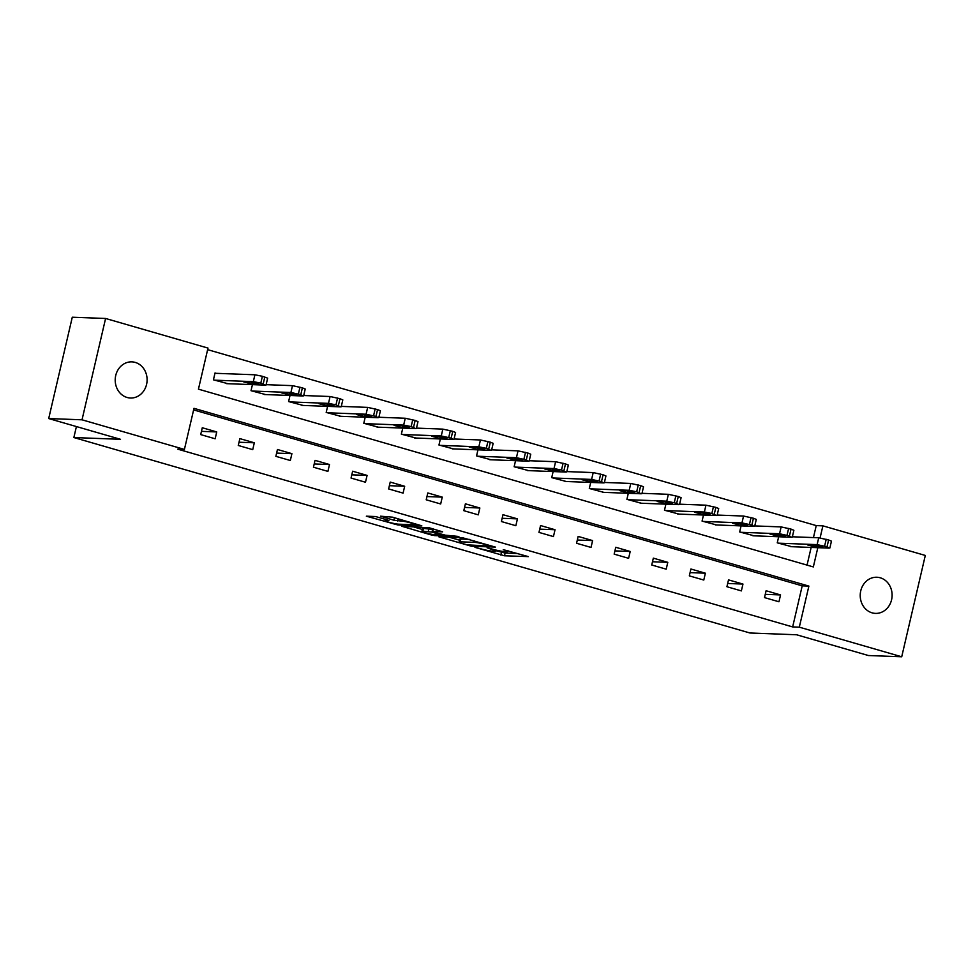 <?xml version="1.0" encoding="UTF-8"?>
<svg xmlns="http://www.w3.org/2000/svg" width="974" height="974" viewBox="0 0 974 974"><rect width="100%" height="100%" fill="white"/><g stroke="black" fill="none" stroke-linecap="round" stroke-linejoin="round"><path stroke-width="1.46" d="M474.947 547.339L504.483 555.789L528.371 556.617L503.266 549.653A8.876 0.901 -166.9 0 1 507.722 551.503A8.876 0.901 -166.9 0 1 506.65 551.674L504.678 551.601A8.876 0.901 -166.9 0 1 492.929 549.263L487.11 547.802L491.103 549.19A8.876 0.901 -166.9 0 1 495.559 551.041A8.876 0.901 -166.9 0 1 494.475 551.223L492.515 551.15A8.876 0.901 -166.9 0 1 480.766 548.8L474.947 547.339M135.228 362.413A18.092 15.949 -87.8 0 1 146.928 382.49A18.092 15.949 -87.8 0 1 130.467 398.013A18.092 15.949 -87.8 0 1 127.07 397.465A18.092 15.949 -87.8 0 1 115.382 377.401A18.092 15.949 -87.8 0 1 131.831 361.865A18.092 15.949 -87.8 0 1 135.228 362.413M880.24 577.789A18.092 15.949 -87.8 0 1 891.928 597.866A18.092 15.949 -87.8 0 1 875.48 613.389A18.092 15.949 -87.8 0 1 872.083 612.841A18.092 15.949 -87.8 0 1 860.395 592.776A18.092 15.949 -87.8 0 1 876.844 577.241A18.092 15.949 -87.8 0 1 880.24 577.789M375.574 516.537L366.358 516.183L397.94 524.986L421.815 525.814L392.522 517.17L380.53 516.196L393.861 520.226L401.495 521.102A7.427 0.755 -166.9 0 1 409.713 522.624A7.427 0.755 -166.9 0 1 415.046 524.621A7.427 0.755 -166.9 0 1 414.145 524.767L398.646 524.182A7.427 0.755 -166.9 0 1 390.428 522.661A7.427 0.755 -166.9 0 1 385.095 520.664A7.427 0.755 -166.9 0 1 385.996 520.518L388.918 520.566L387.518 519.982L375.574 516.537M813.448 537.587L816.236 525.595L822.896 525.85L925.3 555.448L901.717 656.78L868.406 655.526L796.598 634.768L749.956 633.003L73.854 437.545L120.508 439.311L48.7 418.552L82.023 419.806L105.594 318.474L207.998 348.083L198.44 389.162L813.339 566.929L817.819 547.68M901.717 656.78L799.313 627.171L808.883 586.092L193.984 408.337L184.415 449.416L82.023 419.806M184.415 449.416L177.755 449.16L792.653 626.927L799.313 627.171M438.848 536.808L471.489 546.244L495.376 547.084L462.394 537.697L438.848 536.808M431.044 534.884L401.738 526.24L429.291 527.798L442.634 531.841L432.748 531.524L433.807 532.169L445.398 535.189L458.888 536.479L434.708 535.615L431.044 534.884L431.202 534.19M76.41 426.563L73.854 437.545M792.653 626.927L802.211 585.849L193.619 409.896M780.551 594.931L766.1 590.743L764.505 597.598L778.957 601.774L780.551 594.931L765.26 594.347M742.967 584.059L728.515 579.883L726.921 586.725L741.372 590.901L742.967 584.059L727.675 583.487M705.383 573.199L690.919 569.011L689.324 575.865L703.788 580.041L705.383 573.199L690.079 572.615M667.787 562.327L653.335 558.151L651.74 564.993L666.204 569.169L667.787 562.327L652.495 561.755M630.202 551.467L615.751 547.278L614.156 554.133L628.607 558.309L630.202 551.467L614.911 550.882M592.618 540.594L578.154 536.418L576.571 543.261L591.023 547.437L592.618 540.594L577.326 540.022M555.034 529.734L540.57 525.546L538.975 532.401L553.439 536.577L555.034 529.734L539.73 529.15M517.438 518.862L502.986 514.686L501.391 521.528L515.843 525.704L517.438 518.862L502.146 518.29M479.853 508.002L465.402 503.814L463.807 510.668L478.258 514.844L479.853 508.002L464.561 507.417M442.269 497.13L427.805 492.954L426.21 499.796L440.674 503.972L442.269 497.13L426.965 496.557M404.673 486.269L390.221 482.081L388.626 488.936L403.09 493.112L404.673 486.269L389.381 485.685M367.088 475.397L352.637 471.221L351.042 478.064L365.493 482.24L367.088 475.397L351.797 474.825M329.504 464.525L315.04 460.349L313.458 467.203L327.909 471.379L329.504 464.525L314.212 463.953M291.92 453.665L277.456 449.489L275.861 456.331L290.325 460.507L291.92 453.665L276.616 453.093M254.324 442.793L239.872 438.617L238.277 445.471L252.729 449.647L254.324 442.793L239.032 442.22M216.739 431.932L202.288 427.756L200.693 434.599L215.144 438.775L216.739 431.932L201.448 431.36M816.236 525.595L207.632 349.654M807.044 565.103L811.147 547.437M791.777 546.706L777.252 542.822L778.664 536.759M754.193 535.834L739.668 531.95L741.08 525.887M716.608 524.974L702.071 521.09L703.484 515.027M679.012 514.102L664.487 510.218L665.899 504.155M641.428 503.241L626.903 499.358L628.315 493.294M603.843 492.369L589.307 488.485L590.719 482.422M566.247 481.497L551.722 477.625L553.135 471.562M528.663 470.637L514.138 466.753L515.55 460.69M491.079 459.765L476.554 455.893L477.966 449.83M453.482 448.904L438.957 445.021L440.37 438.957M415.898 438.032L401.373 434.161L402.786 428.097M378.314 427.172L363.789 423.288L365.201 417.225M340.73 416.3L326.193 412.428L327.605 406.365M303.133 405.44L288.608 401.556L290.021 395.493M265.549 394.567L251.024 390.696L252.436 384.633M216.228 373.334L215.023 372.981L213.44 379.823L227.965 383.707M48.7 418.552L72.283 317.22L105.594 318.474M820.084 537.928L822.896 525.85M802.211 585.849L808.883 586.092M495.656 550.639L505.116 553.049L518.351 553.549M449.172 537.198L459.57 540.205M467.045 544.831L490.287 546.122L486.123 544.685A8.876 0.901 -166.9 0 0 474.362 542.348L460.239 541.812A8.876 0.901 -166.9 0 0 459.156 541.982A8.876 0.901 -166.9 0 0 463.612 543.845L467.045 544.831M459.156 541.982L459.789 539.243A8.876 0.901 -166.9 0 1 460.872 539.072L469.395 539.389M422.363 529.454L412.392 526.569M422.838 531.159A7.427 0.755 -166.9 0 0 421.937 531.305A7.427 0.755 -166.9 0 0 427.269 533.289A7.427 0.755 -166.9 0 0 435.488 534.811L441.283 534.97L431.969 532.096L422.838 531.159L423.471 528.419A7.427 0.755 -166.9 0 0 422.57 528.565L421.937 531.305M423.471 528.419L432.906 529.442M778.457 543.175L817.125 544.624L827.023 546.816L829.178 548.106L790.498 546.658M792.361 536.784L818.72 537.782L828.618 539.973L831.455 541.154L829.86 547.997M814.508 545.075L807.556 544.929L815.81 547.059L822.762 547.218L814.508 545.075M740.873 532.303L779.541 533.764L789.439 535.956L791.594 537.246L752.914 535.785M754.765 525.923L781.136 526.91L791.034 529.101L793.871 530.282L792.276 537.137M776.911 534.202L769.971 534.056L778.226 536.199L785.178 536.345L776.911 534.202M703.277 521.443L741.957 522.892L751.855 525.083L753.998 526.374L715.33 524.925M717.181 515.051L743.552 516.05L753.438 518.241L756.287 519.422L754.692 526.264M739.327 523.342L732.375 523.184L740.642 525.327L747.582 525.485L739.327 523.342M665.692 510.571L704.372 512.032L711.848 513.517L716.414 515.514L677.746 514.053M679.596 504.191L705.955 505.177L715.853 507.369L718.69 508.55L717.095 515.404M701.743 512.47L694.791 512.324L703.058 514.467L709.997 514.613L701.743 512.47M628.108 499.711L666.776 501.16L676.674 503.351L678.829 504.642L640.149 503.193M642.012 493.319L668.371 494.317L678.269 496.509L681.106 497.69L679.511 504.532M664.146 501.61L657.207 501.452L665.461 503.595L672.413 503.753L664.146 501.61M590.512 488.838L629.192 490.299L636.679 491.785L641.245 493.781L602.565 492.32M604.416 482.459L630.787 483.445L640.685 485.636L643.522 486.817L641.927 493.672M626.562 490.738L619.622 490.592L627.877 492.734L634.817 492.881L626.562 490.738M552.928 477.966L591.608 479.427L601.494 481.619L603.649 482.909L564.981 481.46M566.831 471.586L593.203 472.585L603.089 474.776L605.925 475.957L604.343 482.8M588.978 479.878L582.026 479.719L590.293 481.862L597.232 482.02L588.978 479.878M515.343 467.106L554.011 468.567L561.499 470.052L566.064 472.049L527.384 470.588M529.247 460.726L555.606 461.713L565.504 463.904L568.341 465.085L566.746 471.94M551.381 469.005L544.442 468.859L552.696 471.002L559.648 471.148L551.381 469.005M477.759 456.234L516.427 457.695L526.325 459.886L528.48 461.177L489.8 459.728M491.651 449.854L518.022 450.852L527.92 453.044L530.757 454.225L529.162 461.067M513.797 458.145L506.857 457.987L515.112 460.13L522.064 460.288L513.797 458.145M440.163 445.374L478.843 446.835L486.33 448.32L490.884 450.317L452.216 448.856M454.067 438.994L480.438 439.98L490.324 442.172L493.173 443.353L491.578 450.207M476.213 447.273L469.261 447.127L477.528 449.27L484.468 449.416L476.213 447.273M402.579 434.501L441.259 435.962L451.145 438.154L453.3 439.444L414.632 437.983M416.482 428.122L442.841 429.12L452.74 431.312L455.576 432.493L453.981 439.335M438.629 436.413L431.677 436.255L439.931 438.397L446.883 438.556L438.629 436.413M364.994 423.641L403.662 425.102L411.15 426.588L415.715 428.584L377.035 427.123M378.886 417.262L405.257 418.248L415.155 420.439L417.992 421.62L416.397 428.475M401.032 425.541L394.093 425.394L402.347 427.537L409.299 427.683L401.032 425.541M327.398 412.769L366.078 414.23L375.976 416.422L378.119 417.712L339.451 416.251M341.302 406.389L367.673 407.388L377.559 409.579L380.408 410.76L378.813 417.603M363.448 414.681L356.496 414.522L364.763 416.665L371.703 416.823L363.448 414.681M289.814 401.909L328.494 403.37L335.969 404.855L340.535 406.852L301.867 405.391M303.718 395.529L330.089 396.515L339.975 398.707L342.811 399.888L341.229 406.742M325.864 403.808L318.912 403.662L327.179 405.805L334.119 405.951L325.864 403.808M252.229 391.037L290.897 392.498L300.796 394.689L302.951 395.98L264.271 394.519M266.133 384.657L292.492 385.655L302.39 387.847L305.227 389.028L303.632 395.87M288.267 392.948L281.328 392.79L289.582 394.933L296.534 395.091L288.267 392.948M214.645 380.177L253.313 381.638L260.801 383.123L265.366 385.12L226.686 383.659M214.962 373.286L254.908 374.783L262.396 376.281L267.643 378.156L266.048 385.01M250.683 382.076L243.743 381.93L251.998 384.073L258.95 384.219L250.683 382.076M505.116 553.049L504.483 555.789M501.452 552.319L500.806 555.058M471.684 545.428L471.489 546.244M474.691 540.923L474.362 542.348M460.872 539.072L460.239 541.812M433.345 528.967L432.748 531.524M434.915 534.775L434.708 535.615M432.614 529.357L431.969 532.096M428.937 528.626L428.304 531.366M386.203 519.605L385.996 520.518M401.787 519.848L401.495 521.102M398.049 518.765L397.538 520.956M394.446 517.73L393.861 520.226M398.135 524.146L397.94 524.986M394.421 523.574L394.263 524.255M817.125 544.624L818.72 537.782M827.023 546.816L828.618 539.973M824.613 546.122L826.208 539.279M816.224 545.294L815.81 547.059M779.541 533.764L781.136 526.91M789.439 535.956L791.034 529.101M787.029 535.262L788.623 528.407M778.64 534.422L778.226 536.199M741.957 522.892L743.552 516.05M751.855 525.083L753.438 518.241M749.444 524.389L751.027 517.547M741.056 523.562L740.642 525.327M704.372 512.032L705.955 505.177M714.259 514.223L715.853 507.369M711.848 513.517L713.443 506.675M703.459 512.689L703.058 514.467M666.776 501.16L668.371 494.317M676.674 503.351L678.269 496.509M674.264 502.657L675.859 495.815M665.875 501.817L665.461 503.595M629.192 490.299L630.787 483.445M639.09 492.491L640.685 485.636M636.679 491.785L638.274 484.942M628.291 490.957L627.877 492.734M591.608 479.427L593.203 472.585M601.494 481.619L603.089 474.776M599.083 480.925L600.678 474.082M590.707 480.085L590.293 481.862M554.011 468.567L555.606 461.713M563.909 470.759L565.504 463.904M561.499 470.052L563.094 463.21M553.11 469.224L552.696 471.002M516.427 457.695L518.022 450.852M526.325 459.886L527.92 453.044M523.915 459.192L525.51 452.35M515.526 458.352L515.112 460.13M478.843 446.835L480.438 439.98M488.729 449.026L490.324 442.172M486.33 448.32L487.913 441.478M477.942 447.492L477.528 449.27M441.259 435.962L442.841 429.12M451.145 438.154L452.74 431.312M448.734 437.46L450.329 430.618M440.345 436.62L439.931 438.397M403.662 425.102L405.257 418.248M413.56 427.294L415.155 420.439M411.15 426.588L412.745 419.745M402.761 425.76L402.347 427.537M366.078 414.23L367.673 407.388M375.976 416.422L377.559 409.579M373.566 415.728L375.16 408.885M365.177 414.887L364.763 416.665M328.494 403.37L330.089 396.515M338.38 405.561L339.975 398.707M335.969 404.855L337.564 398.013M327.593 404.027L327.179 405.805M290.897 392.498L292.492 385.655M300.796 394.689L302.39 387.847M298.385 393.995L299.98 387.153M289.996 393.155L289.582 394.933M253.313 381.638L254.908 374.783M263.211 383.829L264.806 376.975M260.801 383.123L262.396 376.281M252.412 382.295L251.998 384.073M495.79 550.018L495.559 551.041M507.953 550.541L507.722 551.503M433.04 528.882L432.407 531.585M385.4 519.373L385.095 520.664M415.253 523.744L415.046 524.621"/></g></svg>
